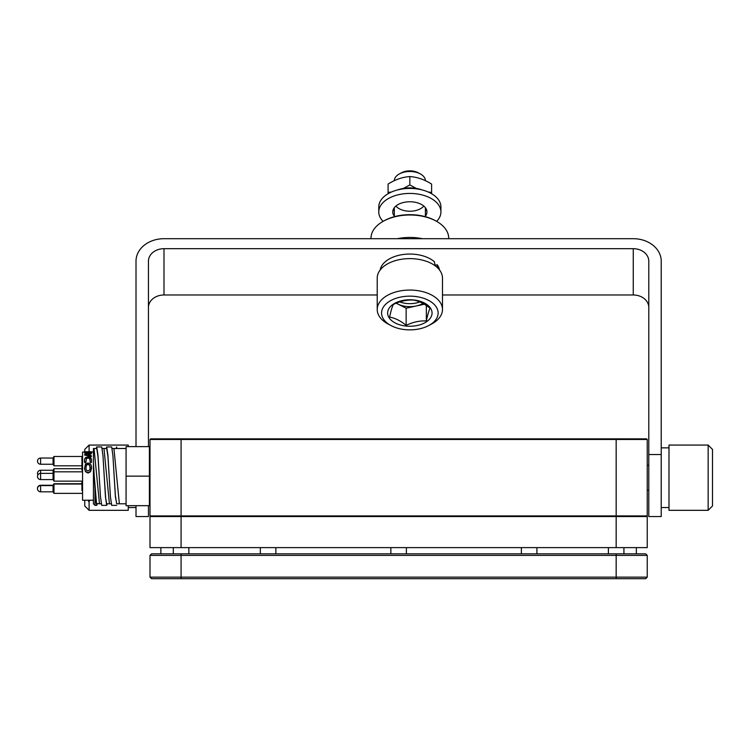 <?xml version="1.0" encoding="UTF-8"?>
<svg xmlns="http://www.w3.org/2000/svg" width="750" height="750" viewBox="0 0 750 750"><rect width="100%" height="100%" fill="white"/><g stroke="black" fill="none" stroke-linecap="round" stroke-linejoin="round"><path stroke-width="1.12" d="M646.613 438.853L150.619 438.853L150 439.472L647.241 439.472L646.613 438.853L647.241 439.472L647.241 515.925L646.613 516.544M647.241 515.925L150 515.925L150.619 516.544L150 515.925L150 439.472M93.441 462.319L94.997 489.066L94.997 505.359L93.441 503.803L93.441 448.491L96.75 448.491L97.997 456.591L100.481 496.8L101.728 505.359L106.697 505.359L107.222 503.803M149.381 446.625L149.381 505.669L126.075 505.669L126.075 446.625L149.381 446.625M149.381 476.147L126.075 476.147M106.181 448.491L106.697 446.934L111.675 446.934L112.912 455.484L115.397 496.8L116.747 503.803M94.997 489.066L95.878 500.953L96.75 505.359L97.275 503.803M96.234 448.491L96.75 446.934L101.728 446.934L102.966 455.484L105.459 496.8L106.697 505.359M94.266 476.147L96.544 503.569L101.212 503.803M104.212 476.147L105.666 498.084L106.697 503.803L111.15 503.803M114.159 476.147L115.397 495.703L116.644 503.803L126.075 503.803M116.128 448.491L116.644 446.934L116.747 448.547L112.191 448.491M102.244 448.491L106.697 448.491L107.944 456.591L110.428 496.8L111.675 505.359L116.644 505.359M96.75 446.934L97.997 455.484L99.244 476.147M106.697 446.934L107.944 455.484L109.181 476.147M85.528 471.394L88.078 472.697L90.544 471.403L91.491 466.341L90.553 463.875L88.078 462.994L85.519 463.884L84.506 468.375L85.528 471.713L88.078 473.044L90.544 471.731L91.491 468.375M85.519 464.147L84.506 468.375M84.506 468.666L85.528 471.713M91.491 466.613L91.491 468.666M85.894 468.375L86.466 470.166L87.975 470.897L89.513 470.166L90.113 468.375L89.513 464.822L87.975 464.25L86.466 464.822L85.894 468.666M90.113 466.613L89.513 465.084L87.975 464.513L86.466 465.084L85.894 466.613M86.925 454.209L91.491 453.113L88.163 454.566L91.359 455.7L91.491 456.356L84.825 454.884L84.825 454.237L86.925 454.209M88.163 454.809L91.369 453.788L90.994 453.291M84.506 454.978L91.003 456.75L91.359 455.944M91.491 459.281L90.553 457.556L88.078 456.938L85.519 457.566L84.506 459.281L84.506 462.113L85.894 462.113L86.466 458.212L89.513 458.212L90.422 462.384L91.491 462.113L91.491 459.281M90.553 457.8L91.491 459.534L91.491 462.113M85.519 457.809L84.506 459.534L84.825 462.638L85.894 462.366L86.466 458.466L87.975 458.062L89.513 458.466L90.113 459.534L90.113 462.366L91.491 462.366M88.716 452.353L87.956 451.828L84.506 452.512L88.716 452.616M91.181 453.084L91.491 452.512M84.506 452.512L84.825 453.084L90.788 453.084M91.491 451.753L84.506 451.753L93.441 452.062M88.716 452.072L91.491 452.062M93.441 500.231L82.566 500.231L82.566 452.062L87.328 452.072M81.938 464.175L82.566 464.522M82.566 465.628L81.938 465.628L81.938 464.522M82.566 467.541L81.938 467.541L81.938 465.628M82.566 467.587L81.938 467.541M82.566 470.306L81.938 470.306L81.938 467.587M81.938 470.353L82.566 470.353L81.938 470.363M81.938 483.656L82.566 483.656L81.938 483.656L81.938 485.531L82.566 485.531M81.938 485.887L82.566 485.887L81.938 485.531M82.566 490.397L81.938 490.397L81.938 485.316L82.566 485.278M82.566 460.65L81.938 460.65L81.938 457.116L82.566 457.116L81.938 457.116M82.566 460.912L81.938 460.65M81.938 460.903L81.938 463.603L82.566 463.603M82.566 463.866L81.938 463.603M81.938 463.856L82.566 463.959L81.938 463.959M82.566 458.991L81.938 458.991L82.566 458.747M82.566 459.347L81.938 458.991M82.566 482.728L81.938 482.728L81.938 481.134M82.566 482.766L81.938 482.728M82.566 483.497L81.938 483.497L81.938 482.766M82.566 493.369L53.972 493.369L53.972 483.713L81.938 483.713M82.566 481.134L53.972 481.134L53.972 468.712L81.938 468.712M81.938 465.797L53.972 465.797L53.972 456.478L82.566 456.478M53.972 493.369L53.072 491.812L53.072 485.269L53.972 483.713M53.972 481.134L53.072 479.578L53.072 470.259L53.972 468.712M53.972 465.797L53.072 464.25L53.072 458.034L53.972 456.478M150 451.622L150 500.672M181.078 438.853L181.078 516.544L150 516.544L150 547.622L647.241 547.622L647.241 516.544L181.078 516.544L181.078 547.622M136.013 446.625L136.013 261.159A27.966 22.463 180 0 1 163.987 238.697L633.253 238.697A27.966 22.463 180 0 1 661.219 261.159L661.219 516.544L648.787 516.544L648.787 261.159A15.534 12.478 0 0 0 633.253 248.681L163.987 248.681A15.534 12.478 0 0 0 148.444 261.159L148.444 446.625M148.444 505.669L148.444 516.544L136.013 516.544L136.013 505.669M648.787 307.462A15.534 12.478 0 0 0 633.253 294.984L442.481 294.984M377.222 294.984L163.987 294.984A15.534 12.478 0 0 0 148.444 307.462M128.25 505.669L128.25 510.328L89.091 510.328L89.091 500.231M84.741 451.753L84.741 449.419L89.091 445.069L128.25 445.069L128.25 446.625M89.091 445.069L89.091 451.753M84.741 500.231L84.741 505.978L89.091 510.328M668.991 510.328L668.991 445.069L708.15 445.069L708.15 510.328L668.991 510.328M708.15 510.328L712.5 505.978L712.5 449.419L708.15 445.069M390.9 325.519L387.984 323.953A32.634 19.453 0 0 1 379.2 316.191A32.634 19.453 0 0 1 377.222 309.516L377.222 278.072A32.634 19.453 0 0 1 409.847 258.619A32.634 19.453 0 0 1 442.481 278.072L442.481 309.516A32.634 19.453 0 0 1 431.709 323.953L428.803 325.519A28.284 16.856 0 0 1 390.9 325.519A28.284 16.856 0 0 1 383.287 318.788A28.284 16.856 0 0 1 396.834 298.041A28.284 16.856 0 0 1 433.087 303.403A28.284 16.856 0 0 1 428.803 325.519M425.391 180.675A15.534 9.263 180 0 0 420.262 173.878L418.181 172.762A12.431 7.406 180 0 0 405.581 171.3A12.431 7.406 180 0 0 401.522 172.762L399.441 173.878A15.534 9.263 180 0 0 394.312 180.675M420.262 173.878A15.534 9.263 180 0 0 404.522 172.059A15.534 9.263 180 0 0 399.441 173.878M377.222 309.516A32.634 19.453 0 0 1 409.847 290.062A32.634 19.453 0 0 1 442.481 309.516M388.978 317.55A22.219 13.247 0 0 1 413.681 299.962A22.219 13.247 0 0 1 426.891 321.506A22.219 13.247 0 0 1 388.978 317.55M389.625 317.091C395.128 318.084 400.631 320.822 406.134 325.331C412.875 322.106 419.616 320.634 426.356 320.925C427.594 314.953 428.831 310.744 430.078 308.287C424.575 303.778 419.072 301.031 413.569 300.047C406.819 299.756 400.078 301.228 393.337 304.453C392.1 306.909 390.863 311.119 389.625 317.091M426.356 305.522L426.356 320.925M396.178 303.216L406.134 308.184L424.341 304.219M406.134 308.184L406.134 325.331M422.972 303.431A18.647 11.119 0 0 1 416.25 305.981A18.647 11.119 0 0 1 397.884 304.059A18.647 11.119 0 0 1 396.291 303.169M419.85 301.931A18.647 11.119 0 0 1 399.778 301.903M435.206 265.828L434.363 261.703A29.831 17.784 180 0 0 402.441 254.606A29.831 17.784 180 0 0 380.175 269.981M439.519 269.981A29.831 17.784 180 0 0 437.194 264.713L437.625 267.872M435.113 265.331L437.194 264.713M371.006 238.697L371.006 238.144A38.85 23.156 0 0 1 383.822 220.959L384.862 220.397A37.294 22.228 0 0 1 434.841 220.397L435.881 220.959A38.85 23.156 0 0 1 448.697 238.144L448.697 238.697M383.822 220.959A38.85 23.156 0 0 1 435.881 220.959M397.266 238.697A38.85 23.156 0 0 1 422.428 238.697M383.091 221.363A31.078 18.525 0 0 1 378.769 211.95A31.078 18.525 0 0 1 409.847 193.425A31.078 18.525 0 0 1 440.925 211.95A31.078 18.525 0 0 1 437.128 220.828A31.078 18.525 0 0 1 436.613 221.363M394.312 216.188A17.091 10.191 0 0 1 392.756 211.95A17.091 10.191 0 0 1 409.847 201.759A17.091 10.191 0 0 1 426.947 211.95A17.091 10.191 0 0 1 425.391 216.188M378.769 211.95L378.769 206.953A31.078 18.525 0 0 1 409.847 188.428A31.078 18.525 0 0 1 440.925 206.953L440.925 211.95M394.312 211.2A17.091 10.191 0 0 1 393.281 209.447M426.422 209.447A17.091 10.191 0 0 1 425.391 211.2M397.566 189.938A23.616 14.081 0 0 1 422.128 189.938M394.312 208.819A15.853 9.45 0 0 1 394.097 207.994M426.216 209.006L425.391 209.006M423.797 206.053A15.534 9.263 0 0 1 409.847 211.228A15.534 9.263 0 0 1 395.906 206.053M388.097 193.725L388.097 184.069C395.344 179.522 402.6 177.028 409.847 176.578C417.103 177.028 424.35 179.522 431.606 184.069L431.606 193.725M403.434 188.419L409.847 184.931L416.259 188.419M428.316 192.056L431.606 192.413M409.847 184.931L409.847 176.578M388.097 192.413L391.388 192.056M616.163 553.837L616.163 577.144L647.241 577.144L647.241 555.394L645.684 553.837L151.556 553.837L150 555.394L150 577.144L150 555.394L647.241 555.394L647.241 577.144L645.684 578.7L151.556 578.7L150 577.144L151.556 578.7M616.163 578.7L616.163 577.144L150 577.144M150 555.394L151.556 553.837M94.031 448.491L99.478 503.803M103.978 448.491L109.425 503.803M113.925 448.491L119.362 503.803M93.441 450.844L93.319 452.062M90.244 500.231L88.463 501.441M616.163 438.853L616.163 547.622M82.566 464.306L81.938 464.306M82.566 464.822L81.938 464.822M82.566 467.025L81.938 467.025M82.566 467.278L81.938 467.278M82.566 484.237L81.938 484.237M82.566 485.794L81.938 485.794M82.566 485.981L81.938 485.981M82.566 486.722L81.938 486.722M82.566 487.762L81.938 487.762M82.566 488.269L81.938 488.269M82.566 459.45L81.938 459.45M82.566 460.191L81.938 460.191M82.566 460.397L81.938 460.397M82.566 461.006L81.938 461.006L82.566 461.006M82.566 461.119L81.938 461.119M82.566 461.784L81.938 461.784M82.566 462.525L81.938 462.525M82.566 463.359L81.938 463.359M82.566 457.716L81.938 457.716M82.566 459.262L81.938 459.262M82.566 482.878L81.938 482.878M82.566 483.131L81.938 483.131M82.566 483.394L81.938 483.394M81.938 484.041L53.972 484.041L53.072 485.597L40.603 485.597A3.103 3.103 0 0 0 37.5 488.7A3.103 3.103 0 0 0 40.603 491.812L40.603 485.269A3.103 3.103 0 0 0 37.5 488.541M82.566 471.816L53.972 471.816L53.072 473.363L40.603 473.363A3.103 3.103 0 0 0 37.5 476.475A3.103 3.103 0 0 0 40.603 479.578L40.603 470.259A3.103 3.103 0 0 0 37.912 474.919M40.603 464.25L40.603 458.034A3.103 3.103 0 0 0 37.5 461.137A3.103 3.103 0 0 0 40.603 464.25L53.072 464.25M661.219 454.547L648.787 454.547M633.253 248.681L633.253 294.984M163.987 248.681L163.987 294.984M181.078 553.837L181.078 578.7M94.997 505.359L96.75 505.359M116.747 448.491L126.075 448.491M82.566 490.519L81.938 490.519M82.566 459.356L81.938 459.356M53.259 485.269L40.603 485.269M53.072 491.812L40.603 491.812M53.972 470.259L40.603 470.259M53.972 458.034L40.603 458.034M53.072 479.578L40.603 479.578M608.391 547.622L608.391 553.837M623.925 547.622L623.925 553.837M128.25 507.534L136.013 507.534M661.219 507.534L668.991 507.534M661.219 447.863L668.991 447.863M647.241 490.134L648.787 490.134M647.241 465.272L648.787 465.272M394.312 207.703L394.312 216.694M425.391 207.703L425.391 216.694M636.356 547.622L636.356 553.837M160.875 547.622L160.875 553.837M173.306 547.622L173.306 553.837M188.85 547.622L188.85 553.837M260.325 547.622L260.325 553.837M275.859 547.622L275.859 553.837M521.372 547.622L521.372 553.837M536.916 547.622L536.916 553.837M390.853 547.622L390.853 553.837L390.853 547.622M406.388 547.622L406.388 553.837"/></g></svg>
